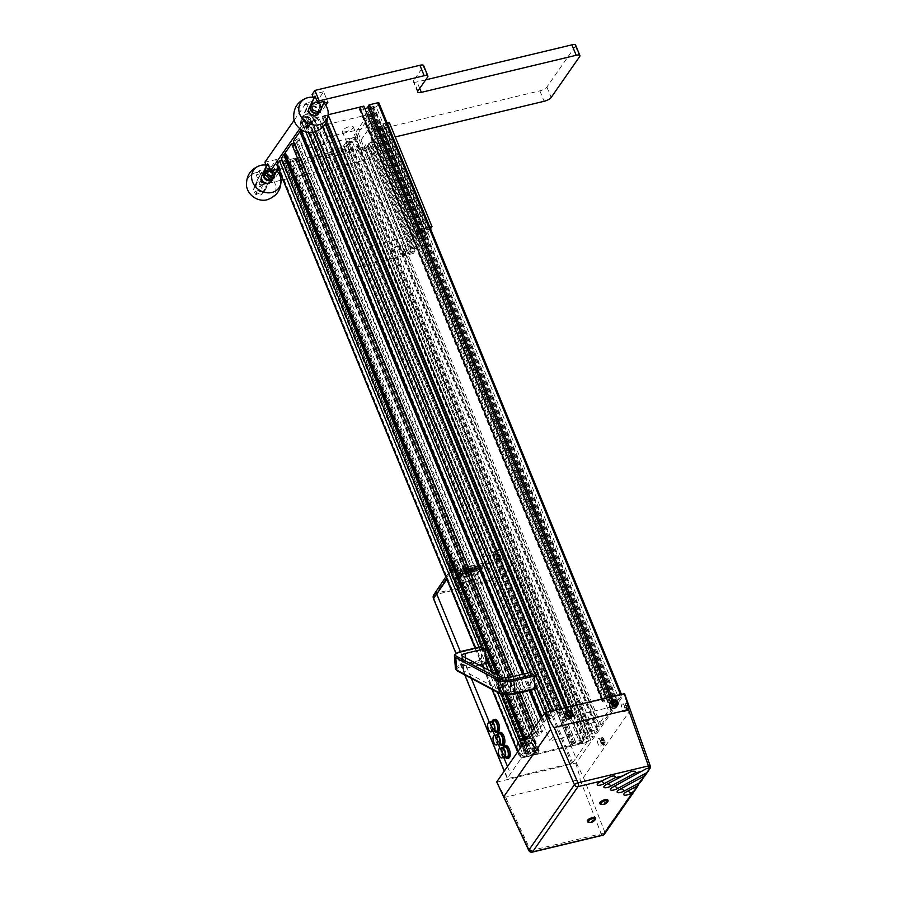 <?xml version="1.0" encoding="UTF-8"?>
<svg xmlns="http://www.w3.org/2000/svg" width="897" height="897" viewBox="0 0 897 897"><rect width="100%" height="100%" fill="white"/><g stroke="black" fill="none" stroke-linecap="round" stroke-linejoin="round"><path stroke-width="0.67" stroke-dasharray="4.49 3.36" d="M528.737 756.081A8.869 7.568 35.6 0 0 533.513 746.674A8.869 7.568 35.6 0 0 522.402 740.451A8.869 7.568 35.6 0 0 517.861 750.43A8.869 7.568 35.6 0 0 528.658 756.093A8.869 7.568 35.6 0 0 528.737 756.081M524.992 737.603A8.32 7.109 35.6 0 0 522.469 738.78A8.32 7.109 35.6 0 0 521.303 748.053A8.32 7.109 35.6 0 0 530.934 752.269A8.32 7.109 35.6 0 0 535.543 748.165A8.32 7.109 35.6 0 0 533.3 740.182A8.32 7.109 35.6 0 0 524.992 737.603M525.306 738.388A7.423 6.346 35.6 0 0 521.919 740.608A7.423 6.346 35.6 0 0 522.559 748.479A7.423 6.346 35.6 0 0 530.609 751.484A7.423 6.346 35.6 0 0 533.995 749.264A7.423 6.346 35.6 0 0 533.356 741.393A7.423 6.346 35.6 0 0 525.306 738.388M522.839 744.499L532.056 749.466L535.431 747.257L535.957 741.359L534.836 739.453C532.571 736.863 529.869 735.843 526.73 736.403L523.343 738.623L522.559 743.826M535.688 740.698L535.957 741.359M434.036 598.848L507.758 778.607L571.546 763.325L497.824 583.577A4.048 3.442 -145.1 0 0 492.789 580.875L436.155 594.442A4.048 3.442 -145.1 0 0 434.036 598.848L433.498 598.658M571.546 763.325L572.611 762.753L498.889 582.994A4.956 4.216 34.9 0 0 492.733 579.697L436.088 593.265A4.956 4.216 34.9 0 0 433.778 594.823M572.611 762.753L575.997 758.01L502.275 578.251L513.409 562.587A5.371 4.575 34.9 0 0 506.738 559.022L450.103 572.578A5.371 4.575 34.9 0 0 447.592 574.271A5.371 4.575 34.9 0 0 447.289 578.43L446.773 579.182M463.962 572.858L456.629 583.678L479.447 578.576L487.06 567.33L463.962 572.858L462.336 568.171L484.391 562.901L476.912 573.632L454.857 578.901L462.336 568.171M476.912 573.632L477.473 574.282L485.299 563.036L487.06 567.33M484.391 562.901L462.202 568.563L454.364 579.81L477.473 574.282L479.301 578.767L456.203 584.295L454.364 579.81L454.857 578.901M459.533 575.179L459.017 573.945L459.32 574.652L459.017 573.945L461.787 569.976L459.533 575.179L476.599 571.097L476.61 569.741L477.439 570.01L476.385 570.582L470.241 572.051L470.207 571.266L476.61 569.741L479.368 565.772L473.044 567.252L473.459 567.835L471.497 569.83A2.231 0.706 157.7 0 0 470.129 569.763L468.649 570.313L469.097 571.411L470.577 570.851A2.231 0.706 -22.3 0 1 471.945 570.929L471.508 571.557L471.06 570.458L471.508 571.557M461.596 571.277L479.716 566.624L476.599 571.097M468.649 570.313A2.231 0.706 157.7 0 0 468.088 570.649L468.312 572.062L467.629 572.23L467.18 571.131L468.683 568.978L468.256 568.395L465.431 572.409L458.804 574.461L461.383 570.75L462.65 570.705M468.189 568.451L461.787 569.976L461.383 570.75L461.787 569.976L468.582 568.72M465.835 570.593L466.059 570.268A2.231 0.706 157.7 0 0 465.543 570.088L463.671 570.537A2.231 0.706 157.7 0 0 462.056 571.636A2.231 0.706 157.7 0 0 461.966 572.006A2.231 0.706 157.7 0 0 463.289 572.129A2.231 0.706 157.7 0 0 465.397 571.232L466.518 570.436L465.835 570.593L467.079 572.622L462.729 573.878L465.364 571.692L466.249 571.479L465.823 572.084L466.608 572.477M465.397 571.232L466.171 573.105M465.621 570.907L466.395 572.779M466.518 570.436L467.292 572.308M466.305 570.739L467.079 572.622M464.444 572.421L463.671 570.537M464.164 570.425L464.938 572.297M465.364 571.692L464.59 569.808M466.249 571.479L465.487 569.595M465.061 570.212L465.823 572.084M466.317 571.972L465.543 570.088M466.832 572.151L466.059 570.268M467.629 572.23L466.967 571.445L465.565 573.452L470.241 572.051M465.431 572.409L465.565 573.452M467.864 570.974L467.18 571.131M467.415 572.533L467.875 572.701A2.231 0.706 157.7 0 0 468.391 572.88L470.263 572.432A2.231 0.706 157.7 0 0 471.284 571.882M468.312 572.062L468.537 571.748A2.231 0.706 -22.3 0 1 469.097 571.411M468.537 571.748L468.088 570.649M469.613 570.671L469.165 569.573M470.51 570.458L470.062 569.36M469.714 569.864L470.163 570.952M471.945 570.929L471.497 569.83M471.273 570.156L471.721 571.254M471.957 569.999L472.405 571.086M470.342 572.308L471.744 570.301L472.192 571.4M471.744 570.301L471.06 570.458M470.835 570.784A2.231 0.706 -22.3 0 1 469.815 571.333L470.263 572.432M469.815 571.333L468.963 571.961L469.411 573.06M469.77 572.544L469.322 571.456M468.963 571.961L468.077 572.174L468.526 573.273M468.077 572.174L468.391 572.88M468.873 572.768L468.425 571.669M467.942 571.781A2.231 0.706 -22.3 0 1 467.427 571.602L467.875 572.701M468.099 572.376L467.651 571.277M468.683 568.978L473.459 567.835M472.966 567.308L470.207 571.266M472.45 569.27L472.988 571.479L472.45 569.27L471.766 569.438L472.887 568.642A2.231 0.706 -22.3 0 1 473.908 568.093L474.681 569.965A2.231 0.706 -22.3 0 0 473.661 570.514L472.887 568.642M472.226 569.595A2.231 0.706 157.7 0 0 473.594 569.673A2.231 0.706 157.7 0 0 476.318 567.868A2.231 0.706 157.7 0 0 475.78 567.644L473.908 568.093M472.988 571.479A2.231 0.706 157.7 0 0 474.367 571.546A2.231 0.706 157.7 0 0 477.092 569.741A2.231 0.706 157.7 0 0 476.554 569.517L474.681 569.965M473.212 571.154L473.661 570.514M472.528 571.311L471.766 569.438M472.753 571.008L471.979 569.124M472.663 568.967L473.425 570.84M475.175 569.853L474.401 567.98M474.827 567.364L475.601 569.236M475.724 567.151L476.486 569.023M476.06 569.64L475.298 567.756M475.78 567.644L476.554 569.517M473.044 567.252L479.66 565.828L473.358 567.577M479.66 565.828L479.716 566.624M456.203 584.295L456.629 583.678M447.289 578.43L446.863 579.372M513.409 562.587L497.824 583.577M447.569 578.363L521.292 758.111L507.22 778.417L504.237 771.151M464.758 674.892L455.99 653.498M505.673 745.373A6.537 2.736 -103.5 0 0 505.235 754.534A6.537 2.736 -103.5 0 0 508.711 758.077M494.976 719.304A6.537 2.736 -103.5 0 0 494.539 728.465A6.537 2.736 -103.5 0 0 498.026 732.008M500.324 732.333A6.537 2.736 -103.5 0 0 499.887 741.505A6.537 2.736 -103.5 0 0 503.363 745.048M505.527 757.617A6.537 2.736 76.5 0 1 503.856 754.87A6.537 2.736 76.5 0 1 503.038 747.223M494.852 731.548A6.537 2.736 76.5 0 1 493.171 728.79A6.537 2.736 76.5 0 1 492.352 721.154M500.19 744.588A6.537 2.736 76.5 0 1 498.508 741.83A6.537 2.736 76.5 0 1 497.7 734.183M499.225 733.824A5.348 2.231 -103.5 0 0 498.867 741.314A5.348 2.231 -103.5 0 0 501.715 744.218M497.958 744.51A5.348 2.231 76.5 0 1 496.243 741.954A5.348 2.231 76.5 0 1 495.749 735.26M496.736 735.024A4.754 1.985 -103.5 0 0 496.422 741.696A4.754 1.985 -103.5 0 0 498.956 744.275M493.888 720.784A5.348 2.231 -103.5 0 0 493.529 728.286A5.348 2.231 -103.5 0 0 496.377 731.178M492.621 731.47A5.348 2.231 76.5 0 1 490.906 728.913A5.348 2.231 76.5 0 1 490.401 722.231M491.399 721.984A4.754 1.985 -103.5 0 0 491.085 728.656A4.754 1.985 -103.5 0 0 493.608 731.234M504.563 746.853A5.348 2.231 -103.5 0 0 504.215 754.355A5.348 2.231 -103.5 0 0 507.063 757.259M503.295 757.539A5.348 2.231 76.5 0 1 501.58 754.982A5.348 2.231 76.5 0 1 501.087 748.3M502.085 748.064A4.754 1.985 -103.5 0 0 501.759 754.725A4.754 1.985 -103.5 0 0 504.293 757.303M575.997 758.01L586.862 742.413L513.129 562.654M586.862 742.413L521.292 758.111M599.656 726.054L597.29 726.615L608.514 710.514L611.619 710.009L601.068 725.292L599.656 726.054L356.726 133.72L354.36 134.281L365.584 118.18L608.514 710.514M496.714 781.949A2.971 0.942 157.7 0 0 496.848 782.016A2.971 0.942 157.7 0 0 497.016 782.072L576.334 762.887L624.57 693.639M588.925 724.036A5.943 1.884 157.7 0 0 596.202 719.226A5.943 1.884 157.7 0 0 592.491 718.923A5.943 1.884 157.7 0 0 585.214 723.733A5.943 1.884 157.7 0 0 588.925 724.036M572.678 744.959L572.14 745.721L581.592 743.467L582.119 742.694L502.567 548.706L500.403 549.222L579.955 743.209L574.708 744.476L495.144 550.478L493.115 550.971L572.678 744.959L536.832 753.536L457.279 559.549L455.171 560.053L534.735 754.041L529.488 755.296L449.924 561.309L447.289 562.576L456.741 560.322L536.305 754.31L536.832 753.536M447.827 561.814L527.391 755.801L520.933 757.348A1.783 0.561 -22.3 0 1 519.812 757.259A1.783 0.561 -22.3 0 1 519.89 756.956L522.469 753.256L525.62 752.505L524.723 753.794L528.546 752.381L531.304 748.423L528.299 748.659L527.402 749.948L524.252 750.699L526.831 746.988A1.783 0.561 -22.3 0 1 528.938 745.844A1.783 0.561 -22.3 0 1 527.828 745.755A1.783 0.561 -22.3 0 1 527.907 745.463L534.489 736L536.855 735.439L535.957 736.729L539.781 735.327L542.539 731.358L539.534 731.593L538.637 732.883L536.271 733.443L542.864 723.991A1.783 0.561 -22.3 0 1 544.972 722.847A1.783 0.561 -22.3 0 1 543.851 722.758A1.783 0.561 -22.3 0 1 543.93 722.455L546.508 718.755L549.659 717.992L548.762 719.282L552.586 717.88L555.344 713.922L552.339 714.147L551.442 715.436L548.291 716.198L550.87 712.487A1.783 0.561 -22.3 0 1 552.978 711.343L561.533 709.292L560.468 710.828L557.822 711.467L557.071 712.532L557.867 712.835L566.007 710.884L568.328 708.989L565.715 709.572L566.792 708.036L606.764 698.46L605.699 699.996L603.042 700.635L602.291 701.712L603.098 702.003L611.227 700.052L613.593 698.113L610.947 698.741L612.012 697.204L620.702 695.13A1.783 0.561 -22.3 0 1 621.812 695.22A1.783 0.561 -22.3 0 1 621.733 695.523L619.154 699.223L616.004 699.974L616.901 698.685L613.088 700.097L610.319 704.055L613.324 703.82L614.221 702.53L617.371 701.779L614.793 705.491A1.783 0.561 -22.3 0 1 612.685 706.634L565.962 717.813L549.939 740.821L596.662 729.631A1.783 0.561 -22.3 0 1 597.772 729.721A1.783 0.561 -22.3 0 1 597.694 730.023L595.115 733.724L591.964 734.486L592.872 733.197L589.049 734.598L586.29 738.556L589.284 738.332L590.192 737.042L593.332 736.28L590.753 739.991A1.783 0.561 -22.3 0 1 588.645 741.135L582.119 742.694M527.391 755.801L526.853 756.575L536.305 754.31M398.526 245.98A5.943 1.884 157.7 0 0 391.249 250.79A5.943 1.884 157.7 0 0 394.96 251.093A5.943 1.884 157.7 0 0 402.237 246.283A5.943 1.884 157.7 0 0 398.526 245.98M372.188 245.498L357.241 266.936L312.761 158.489L358.643 147.5L359.888 145.718L356.535 146.525L368.981 128.652L372.333 127.845L373.578 126.062L327.708 137.05L372.188 245.498L418.058 234.509L416.813 236.303L413.461 237.1L401.004 254.972L404.368 254.165L403.123 255.959L357.241 266.936M418.058 234.509L417.206 232.424L420.671 231.594L377.906 127.318L374.441 128.148L373.578 126.062M420.671 231.594L422.554 228.892L379.79 124.605L377.906 127.318M422.554 228.892L429.842 227.143M387.067 122.867L379.79 124.605M430.504 228.769L387.448 124.918L389.242 122.34M430.212 229.195L427.118 229.935L384.353 125.658L387.448 124.918M427.118 229.935L428.015 228.645L385.25 124.369L384.353 125.658M428.015 228.645L425.817 229.172L383.041 124.896L385.25 124.369M383.041 124.896L381.427 125.771L424.203 230.047L425.817 229.172M424.203 230.047L421.433 234.005L378.669 129.729L381.427 125.771M378.669 129.729L379.465 130.031L422.24 234.308L421.433 234.005M422.24 234.308L424.438 233.781L381.673 129.504L379.465 130.031M424.438 233.781L425.335 232.491L382.571 128.215L381.673 129.504M425.335 232.491L428.441 231.751L385.665 127.475L382.571 128.215M428.441 231.751L426.647 234.319L383.882 130.043L385.665 127.475M426.647 234.319L417.195 236.584L374.43 132.296L383.882 130.043M417.206 232.424L415.961 234.218L416.813 236.303M417.195 236.584L419.426 233.388L415.961 234.218M419.426 233.388L376.662 129.101L374.43 132.296M372.333 127.845L373.197 129.93L374.441 128.148M373.197 129.93L376.662 129.101M413.461 237.1L368.981 128.652M401.004 254.972L356.535 146.525M404.368 254.165L403.515 252.079L406.98 251.25L364.204 146.973L360.74 147.803L359.888 145.718M406.98 251.25L409.2 248.054L366.436 143.778L364.204 146.973M409.2 248.054L418.652 245.789L375.888 141.513L366.436 143.778M418.652 245.789L416.858 248.357L374.094 144.081L375.888 141.513M416.858 248.357L413.764 249.108L370.999 144.821L374.094 144.081M413.764 249.108L414.661 247.807L371.896 143.531L370.999 144.821M414.661 247.807L412.463 248.346L369.699 144.058L371.896 143.531M369.699 144.058L368.073 144.944L410.837 249.22L412.463 248.346M410.837 249.22L408.079 253.178L365.314 148.902L368.073 144.944M365.314 148.902L366.111 149.205L408.875 253.481L408.079 253.178M408.875 253.481L411.084 252.954L411.981 251.665L369.216 147.377L368.319 148.667L366.111 149.205M368.319 148.667L411.084 252.954M411.981 251.665L415.087 250.913L372.311 146.637L369.216 147.377M415.087 250.913L413.293 253.481L370.528 149.205L372.311 146.637M413.293 253.481L403.841 255.746L361.076 151.47L370.528 149.205M403.515 252.079L402.271 253.873L403.123 255.959M403.841 255.746L405.736 253.044L402.271 253.873M405.736 253.044L362.96 148.756L361.076 151.47M358.643 147.5L359.495 149.586L360.74 147.803M359.495 149.586L362.96 148.756M312.761 158.489L327.708 137.05M350.48 142.645A5.943 1.884 -22.3 0 1 346.769 142.343A5.943 1.884 -22.3 0 1 354.046 137.533A5.943 1.884 -22.3 0 1 357.757 137.835A5.943 1.884 -22.3 0 1 350.48 142.645M345.995 131.691A5.943 1.884 -22.3 0 1 342.273 131.388A5.943 1.884 -22.3 0 1 349.55 126.578A5.943 1.884 -22.3 0 1 353.272 126.881A5.943 1.884 -22.3 0 1 345.995 131.691M572.14 745.721L492.576 551.733L502.028 549.469L581.592 743.467M498.979 552.328A3.857 3.285 34.9 0 0 496.276 553.606A3.857 3.285 34.9 0 0 496.355 557.272A3.857 3.285 34.9 0 0 499.898 559.302A3.857 3.285 34.9 0 0 502.612 558.024A3.857 3.285 34.9 0 0 502.522 554.368A3.857 3.285 34.9 0 0 498.979 552.328M496.063 557.811L497.252 559.448L499.203 559.504L499.977 557.912L498.777 556.275L496.826 556.23L496.063 557.811L497.543 555.198L499.494 555.254L500.683 556.891L499.921 558.483L497.97 558.427L496.77 556.79M496.826 556.23L497.543 555.198M499.494 555.254L498.777 556.275M499.977 557.912L500.683 556.891M499.203 559.504L499.921 558.483M497.97 558.427L497.252 559.448M492.576 551.733L493.115 550.971M495.144 550.478L500.403 549.222L337.025 150.875L338.091 149.351L340.748 148.711L341.488 147.635L332.563 149.283L330.197 151.234L332.843 150.606L331.778 152.131L495.144 550.478M502.567 548.706L502.028 549.469M579.955 743.209L581.032 741.684L583.678 741.045L584.429 739.969L583.633 739.677L575.493 741.617L573.127 743.568L575.784 742.94L574.708 744.476M332.843 150.606L575.784 742.94M330.197 151.234L573.127 743.568M330.937 150.158L573.878 742.503M332.563 149.283L575.493 741.617M340.692 147.343L583.633 739.677M341.488 147.635L584.429 739.969M340.748 148.711L583.678 741.045M338.091 149.351L581.032 741.684M331.778 152.131L327.54 153.152L570.47 745.485M327.54 153.152L570.526 745.407M327.584 153.073L296.1 160.619L539.03 752.953M296.1 160.619L538.974 753.032M296.044 160.698L291.805 161.707L455.171 560.053L449.924 561.309L286.547 162.962L277.992 165.014A1.783 0.561 -22.3 0 1 276.881 164.925M457.279 559.549L456.741 560.322M534.735 754.041L535.801 752.516L538.514 751.798L539.198 750.8L538.402 750.509L530.273 752.448L527.907 754.399L530.553 753.772L529.488 755.296M291.805 161.707L292.87 160.171L295.573 159.464L296.268 158.466L295.472 158.164L287.332 160.115L284.966 162.065L287.623 161.426L286.547 162.962M287.623 161.426L530.553 753.772M284.966 162.065L527.907 754.399M285.717 160.989L528.647 753.334M287.332 160.115L530.273 752.448M295.472 158.164L538.402 750.509M296.268 158.466L539.198 750.8M292.87 160.171L535.801 752.516M526.853 756.575L447.289 562.576M453.691 563.181A3.857 3.285 34.9 0 0 450.989 564.46A3.857 3.285 34.9 0 0 451.068 568.115A3.857 3.285 34.9 0 0 454.611 570.144A3.857 3.285 34.9 0 0 457.324 568.866A3.857 3.285 34.9 0 0 457.235 565.211A3.857 3.285 34.9 0 0 453.691 563.181M450.776 568.664L451.965 570.301L453.916 570.346L454.689 568.754L453.49 567.117L451.539 567.072L450.776 568.664L452.256 566.052L454.207 566.097L455.396 567.734L454.633 569.326L452.682 569.27L451.483 567.633M451.539 567.072L452.256 566.052M454.207 566.097L453.49 567.117M454.689 568.754L455.396 567.734M453.916 570.346L454.633 569.326M452.682 569.27L451.965 570.301M282.118 160.305L281.793 161.46L283.99 160.922L526.931 753.267M281.793 161.46L524.723 753.794M283.99 160.922L285.605 160.047L528.546 752.381M285.605 160.047L288.374 156.089L531.304 748.423M288.374 156.089L287.567 155.786L530.508 748.12M287.567 155.786L285.369 156.313L528.299 748.659M285.067 153.835A1.783 0.561 -22.3 0 1 286.008 153.51A1.783 0.561 -22.3 0 1 284.898 153.421M286.008 153.51L528.938 745.844M510.371 677.19L517.064 693.516M532.358 730.797L534.489 736M512.736 676.618L519.43 692.955M533.984 728.454L536.855 735.439M293.913 143.105L293.016 144.395L535.957 736.729M294.53 144.025L295.225 143.868L538.155 736.202M293.016 144.395L294.317 144.081M295.225 143.868L296.84 142.982L539.781 735.327M296.84 142.982L299.598 139.024L542.539 731.358M299.598 139.024L298.802 138.721L541.743 731.066M298.802 138.721L296.593 139.259L539.534 731.593M296.593 139.259L295.696 140.549L538.637 732.883M512.949 676.573L519.643 692.899M534.141 728.241L536.271 733.443M295.696 140.549L293.341 141.109M301.089 130.839A1.783 0.561 -22.3 0 1 302.031 130.514L544.972 722.847M302.031 130.514A1.783 0.561 -22.3 0 1 300.921 130.424M301.291 129.684L303.578 126.41L306.729 125.658L305.821 126.948L548.762 719.282M306.729 125.658L549.659 717.992M305.821 126.948L308.03 126.421L550.971 718.755M308.03 126.421L309.644 125.546L552.586 717.88M309.644 125.546L312.403 121.588L555.344 713.922M312.403 121.588L311.607 121.286L554.548 713.62M311.607 121.286L309.409 121.813L552.339 714.147M309.409 121.813L308.501 123.102L305.361 123.853L307.94 120.153A1.783 0.561 -22.3 0 1 310.048 119.009L318.603 116.958L322.797 127.183M561.264 708.619L561.533 709.292M318.603 116.958L317.538 118.494L560.468 710.828M317.538 118.494L314.881 119.133L557.822 711.467M314.881 119.133L314.141 120.198L557.071 712.532M314.141 120.198L314.937 120.501L557.867 712.835M314.937 120.501L323.066 118.55L325.319 124.044M564.729 707.789L566.007 710.884M323.066 118.55L324.692 117.675L567.622 710.009M324.692 117.675L325.387 116.644L322.785 117.238L325.476 123.797M564.964 707.733L565.715 709.572M322.785 117.238L323.851 115.702L326.452 122.037M566.512 707.363L566.792 708.036M323.851 115.702L328.268 115.119M570.75 706.343L571.03 707.027M328.089 114.681L570.974 707.105M602.167 698.819L602.47 699.559M602.246 698.808L602.526 699.481M606.484 697.788L606.764 698.46M363.823 106.126L362.758 107.662L605.699 699.996M362.758 107.662L360.112 108.302L603.042 700.635M360.112 108.302L359.361 109.367L602.291 701.712M359.361 109.367L360.157 109.669L603.098 702.003M609.96 696.958L611.227 700.052M360.157 109.669L364.821 108.548M368.499 107.606L369.912 106.844L612.842 699.178M369.912 106.844L370.663 105.768L613.593 698.113M610.184 696.902L610.947 698.741M370.663 105.768L368.005 106.407M611.732 696.532L612.012 697.204M378.882 102.886A1.783 0.561 -22.3 0 1 378.803 103.177L376.224 106.889L619.154 699.223M376.224 106.889L373.074 107.64L616.004 699.974M373.074 107.64L373.971 106.351L616.901 698.685M373.971 106.351L371.762 106.878L614.703 699.212M371.762 106.878L370.147 107.752L613.088 700.097M370.147 107.752L367.389 111.721L610.319 704.055M367.389 111.721L368.185 112.013L611.126 704.358M368.185 112.013L370.394 111.486L613.324 703.82M370.394 111.486L371.291 110.196L614.221 702.53M371.291 110.196L374.441 109.445L617.371 701.779M374.441 109.445L371.863 113.145A1.783 0.561 -22.3 0 1 369.755 114.289L323.032 125.479L565.962 717.813M323.032 125.479L307.009 148.487L549.939 740.821M307.009 148.487L353.721 137.297A1.783 0.561 -22.3 0 1 354.842 137.387A1.783 0.561 -22.3 0 1 354.764 137.69L352.185 141.39L595.115 733.724M352.185 141.39L349.034 142.152L591.964 734.486M349.034 142.152L349.931 140.851L592.872 733.197M349.931 140.851L347.722 141.39L590.663 733.724M347.722 141.39L346.107 142.264L589.049 734.598M346.107 142.264L343.349 146.222L586.29 738.556M343.349 146.222L344.145 146.525L587.087 738.859M344.145 146.525L346.354 145.998L589.284 738.332M346.354 145.998L347.251 144.697L590.192 737.042M347.251 144.697L350.402 143.946L593.332 736.28M350.402 143.946L347.823 147.657A1.783 0.561 -22.3 0 1 345.715 148.801L337.025 150.875M497.016 782.072C502.062 792.118 504.921 797.164 505.594 797.198L579.967 779.381L601.181 833.739A2.971 1.076 158.7 0 0 604.701 831.833A2.971 2.534 -145.1 0 1 604.477 834.075M595.294 817.75A4.306 1.368 -22.3 0 1 591.549 820.755A4.306 1.368 -22.3 0 1 587.322 821.024M607.751 799.855A4.306 1.368 -22.3 0 1 606.181 801.783A4.306 1.368 -22.3 0 1 602.167 803.42A4.306 1.368 -22.3 0 1 599.79 803.129M589.475 822.235A4.306 1.368 157.7 0 0 591.885 821.596A4.306 1.368 157.7 0 0 594.61 820.127M601.932 804.351A4.306 1.368 157.7 0 0 602.504 804.25A4.306 1.368 157.7 0 0 607.078 802.232M607.561 801.268A3.745 1.189 -22.3 0 1 602.986 803.936A3.745 1.189 -22.3 0 1 602.717 804.004A3.745 1.189 -22.3 0 1 600.912 803.992M595.103 819.163A3.745 1.189 -22.3 0 1 590.529 821.831A3.745 1.189 -22.3 0 1 588.443 821.887M601.057 781.321A10.697 3.274 61.5 0 0 600.441 781.455A10.697 3.274 61.5 0 0 600.003 781.892M607.684 783.799A10.697 3.274 61.5 0 0 607.067 783.933A10.697 3.274 61.5 0 0 606.63 784.37M620.926 788.766A10.697 3.274 61.5 0 0 620.309 788.889A10.697 3.274 61.5 0 0 619.872 789.338M627.552 791.244A10.697 3.274 61.5 0 0 626.936 791.367A10.697 3.274 61.5 0 0 626.487 791.816M624.29 793.397A10.697 10.697 0 0 1 626.936 791.367L638.238 785.368M645.044 775.613L620.309 788.889A10.697 10.697 0 0 0 617.674 790.907M614.299 786.277A10.697 3.274 61.5 0 0 613.694 786.411A10.697 3.274 61.5 0 0 613.245 786.86M576.334 762.887L583.487 777.475L630.255 710.334L650.168 766.576A2.971 0.897 160.5 0 0 650.303 766.116M575.706 763.224C579.081 773.674 580.505 779.067 579.967 779.381M627.799 702.542L630.255 710.334M600.956 742.638A3.857 1.615 -103.5 0 0 598.355 738.601A3.857 1.615 -103.5 0 0 597.559 742.077A3.857 1.615 -103.5 0 0 600.16 746.113A3.857 1.615 -103.5 0 0 600.956 742.638M624.144 711.613A3.857 1.615 -103.5 0 0 624.2 711.613A3.857 1.615 -103.5 0 0 624.884 707.542A3.857 1.615 -103.5 0 0 622.451 704.089A3.857 1.615 -103.5 0 0 622.395 704.1A3.857 1.615 -103.5 0 0 621.711 708.159A3.857 1.615 -103.5 0 0 624.144 711.613M626.644 706.982L627.463 708.652L628.315 708.529L627.53 705.031L626.678 705.165L626.644 706.982L624.547 707.486L624.581 705.67L625.433 705.535L626.218 709.022L625.366 709.157L624.547 707.486M626.678 705.165L624.581 705.67M627.53 705.031L625.433 705.535M628.349 706.713L626.252 707.217M628.315 708.529L626.218 709.022M627.463 708.652L625.366 709.157M603.782 743.366L604.085 740.474L603.132 739.341L602.504 740.216L603.782 743.366L601.685 743.871L600.407 740.72L601.035 739.846L601.977 740.978L601.685 743.871M602.829 742.223L600.732 742.727M602.504 740.216L600.407 740.72M603.132 739.341L601.035 739.846M604.085 740.474L601.977 740.978M604.41 742.492L602.313 742.985M564.807 713.35A3.857 3.285 -145.1 0 1 569.247 712.498A3.857 3.285 -145.1 0 1 571.613 716.647A3.857 3.285 -145.1 0 1 571.154 717.768M610.038 702.519A3.857 3.285 -145.1 0 1 614.647 701.768A3.857 3.285 -145.1 0 1 616.755 706.152A3.857 3.285 -145.1 0 1 616.374 706.937M612.943 702.16L612.012 703.898L613.391 705.412L615.297 705.221L615.6 704.235M613.245 701.174L612.539 702.194M612.718 702.878L612.012 703.898M614.097 704.392L613.391 705.412M616.015 704.201L615.297 705.221M567.723 713.037L567.891 712.128M567.173 713.149L566.848 714.92L568.373 716.311L570.212 715.929L570.38 715.021M567.566 713.9L566.848 714.92M568.373 716.311L569.079 715.29M570.212 715.929L570.929 714.909M354.36 134.281L597.29 726.615M365.584 118.18L368.633 117.877L358.127 132.958L356.726 133.72M308.501 123.102L551.442 715.436M282.69 160.159L525.62 752.505M478.964 647.163L485.434 662.928L482.384 661.313L481.745 659.9L480.859 646.782M486.23 663.365L485.434 662.928L485.658 663.5M488.293 669.924L497.465 692.282M520.338 748.042L522.469 753.256M285.369 156.313L284.472 157.603L527.402 749.948M482.384 661.313L462.437 666.09A10.697 3.364 175.3 0 0 457.93 670.978L500.47 693.605A10.697 3.364 175.3 0 0 514.856 693.975L534.803 689.199L530.957 687.158L530.318 679.253L534.455 689.356M303.578 126.41L305.787 131.792M527.761 673.019L530.318 679.253L529.757 672.537M544.378 713.541L546.508 718.755M284.472 157.603L281.322 158.365M325.768 105.241L322.023 110.6L317.37 111.721L315.946 113.762L309.05 115.41L299.845 128.63M271.724 170.352L270.591 170.621L271.141 169.836M276.612 170.879L277.487 168.972M279.584 171.518L280.716 169.903L279.079 170.295M278.575 172.975L274.841 178.335L270.188 179.445L268.752 181.497L261.868 183.145L260.444 185.186L281.053 180.252M282.981 179.792L365.427 160.047A5.943 1.884 -22.3 0 0 372.457 156.235L382.245 142.174A5.943 1.884 -22.3 0 1 389.276 138.362L395.229 136.938M323.795 103.155L324.669 101.238M322.023 110.6L317.751 100.172L323.626 91.741L327.898 102.168M323.626 91.741L312.078 94.51M423.631 65.582A5.943 1.884 -22.3 0 1 423.384 66.58L427.656 77.007M425.66 79.867L417.049 81.93A5.943 1.884 -22.3 0 1 413.338 81.627A5.943 1.884 -22.3 0 1 413.584 80.629L423.384 66.58M575.627 45.153A5.943 1.884 -22.3 0 1 575.381 46.151L579.653 56.578M280.716 169.903L276.433 159.475L270.558 167.907L259.009 170.677L256.161 174.758L361.143 149.62A5.943 1.884 -22.3 0 0 368.174 145.807L377.973 131.747A5.943 1.884 -22.3 0 1 385.004 127.935L539.859 90.855A5.943 1.884 -22.3 0 0 546.89 87.043L575.381 46.151M276.433 159.475L264.895 162.234M294.149 120.243L306.202 102.942L317.751 100.172M320.162 111.127L318.738 113.179L323.245 103.278M318.738 113.179A5.494 4.676 -145.1 0 1 318.379 113.796M316.574 107.001A5.348 4.552 34.9 0 0 309.487 107.606A5.348 4.552 34.9 0 0 311.158 114.323A5.348 4.552 34.9 0 0 318.256 113.717A5.348 4.552 34.9 0 0 316.574 107.001M317.504 114.715A5.348 4.552 34.9 0 0 317.897 114.233A5.348 4.552 34.9 0 0 316.226 107.505A5.348 4.552 34.9 0 0 309.129 108.111A5.348 4.552 34.9 0 0 308.815 108.66M324.097 103.077A15.451 13.152 34.9 0 0 313.244 97.347M313.905 132.139A15.451 13.152 34.9 0 0 322.001 115.309A15.451 13.152 34.9 0 0 302.794 105.027A15.451 13.152 34.9 0 0 293.779 118.561M311.057 114.917A5.348 4.552 34.9 0 0 303.96 115.522A5.348 4.552 34.9 0 0 305.642 122.239A5.348 4.552 34.9 0 0 312.739 121.644A5.348 4.552 34.9 0 0 311.057 114.917M305.283 122.754A5.348 4.552 -145.1 0 1 303.612 116.038A5.348 4.552 -145.1 0 1 310.698 115.433A5.348 4.552 -145.1 0 1 312.38 122.149A5.348 4.552 -145.1 0 1 305.283 122.754M321.305 108.627L320.364 110.701M320.285 110.802L319.153 105.857L314.163 103.671L310.306 106.429M314.163 103.671L315.307 102.034M319.153 105.857L320.296 104.22M260.444 185.186L256.161 174.758M261.868 183.145L259.076 176.35L254.513 186.352A5.494 4.676 -145.1 0 0 254.524 190.029A5.494 4.676 -145.1 0 0 258.998 193.707A5.494 4.676 -145.1 0 0 263.886 192.014A5.494 4.676 -145.1 0 0 264.245 191.386L268.752 181.497M259.009 170.677L260.5 174.298L259.076 176.35M260.5 174.298L254.513 186.352M270.188 179.445L265.669 189.334A5.494 4.676 -145.1 0 1 265.31 189.962A5.494 4.676 -145.1 0 1 260.422 191.666A5.494 4.676 -145.1 0 1 255.948 187.989A5.494 4.676 -145.1 0 1 255.937 184.311M256.564 184.345L254.154 188.348L256.968 192.877L262.204 193.393L264.615 189.39L261.789 184.86L256.564 184.345L253.01 189.985L255.824 194.514L261.061 195.03L263.471 191.027L260.657 186.498L255.421 185.982M261.789 184.86L260.657 186.498M264.615 189.39L263.471 191.027M262.204 193.393L261.061 195.03M256.968 192.877L255.824 194.514M253.01 189.985L254.154 188.348M270.558 167.907L274.841 178.335M259.85 182.001A5.348 4.552 -145.1 0 1 264.985 184.67A5.348 4.552 -145.1 0 1 265.198 189.884A5.348 4.552 -145.1 0 1 261.767 191.644A5.348 4.552 -145.1 0 1 256.632 188.975A5.348 4.552 -145.1 0 1 256.419 183.773A5.348 4.552 -145.1 0 1 259.85 182.001M262.115 191.139A5.348 4.552 -145.1 0 1 256.99 188.46A5.348 4.552 -145.1 0 1 256.777 183.257A5.348 4.552 -145.1 0 1 260.208 181.486A5.348 4.552 -145.1 0 1 265.333 184.165A5.348 4.552 -145.1 0 1 265.546 189.368A5.348 4.552 -145.1 0 1 262.115 191.139M246.585 186.284A15.451 13.152 -145.1 0 1 255.6 172.762A15.451 13.152 -145.1 0 1 274.807 183.044A15.451 13.152 -145.1 0 1 266.723 199.874M266.05 165.082A15.451 13.152 -145.1 0 1 276.915 170.811M261.621 176.384A5.348 4.552 -145.1 0 1 261.935 175.846A5.348 4.552 -145.1 0 1 265.366 174.074A5.348 4.552 -145.1 0 1 270.502 176.754A5.348 4.552 -145.1 0 1 270.715 181.956A5.348 4.552 -145.1 0 1 270.311 182.439M267.642 183.212A5.348 4.552 -145.1 0 1 262.507 180.544A5.348 4.552 -145.1 0 1 262.294 175.33A5.348 4.552 -145.1 0 1 265.725 173.57A5.348 4.552 -145.1 0 1 270.86 176.238A5.348 4.552 -145.1 0 1 271.073 181.452A5.348 4.552 -145.1 0 1 267.642 183.212M263.774 172.964A5.494 4.676 34.9 0 1 268.663 171.551A5.494 4.676 34.9 0 1 272.957 175.184A5.494 4.676 34.9 0 1 272.968 178.862L271.544 180.902A5.494 4.676 -145.1 0 1 271.197 181.53M271.544 180.902L276.063 171.013M265.254 171.518A5.494 4.676 -145.1 0 1 273.305 174.691A5.494 4.676 -145.1 0 1 273.63 177.359M272.363 179.165L273.036 174.713L269.156 171.349L270.558 169.331M272.34 175.464A2.971 2.534 34.9 0 0 267.463 172.067M274.437 172.706L273.036 174.713M269.156 171.349L264.604 172.437M272.968 178.862L273.607 177.483M270.591 170.621L270.109 169.443M317.37 111.721L312.862 121.611A5.494 4.676 34.9 0 1 312.504 122.239A5.494 4.676 34.9 0 1 307.604 123.932A5.494 4.676 34.9 0 1 303.141 120.254A5.494 4.676 34.9 0 1 303.13 116.576L307.693 106.575L306.269 108.615L309.05 115.41M307.693 106.575L306.202 102.942M306.269 108.615L301.706 118.628A5.494 4.676 34.9 0 1 302.065 118L301.717 118.482A5.494 4.676 -145.1 0 1 306.617 116.789A5.494 4.676 -145.1 0 1 311.08 120.467A5.494 4.676 -145.1 0 1 311.091 124.145A5.494 4.676 -145.1 0 1 310.743 124.773A5.494 4.676 -145.1 0 1 305.843 126.466A5.494 4.676 -145.1 0 1 301.37 122.788A5.494 4.676 -145.1 0 1 301.717 118.482M312.862 121.611L311.438 123.651A5.494 4.676 34.9 0 0 311.427 119.974A5.494 4.676 34.9 0 0 306.953 116.307A5.494 4.676 34.9 0 0 302.065 118M309.33 122.609L310.732 120.59L310.07 125.053L305.518 126.141L301.65 122.766L302.311 118.314L300.91 120.333L305.462 119.245L309.33 122.609L308.669 127.06L304.117 128.148L300.237 124.784L300.91 120.333M310.07 125.053L308.669 127.06M302.02 123.876A2.971 2.534 -145.1 0 1 307.559 123.517A2.971 2.534 -145.1 0 1 302.02 123.876A2.971 2.534 34.9 0 0 307.525 123.562A2.971 2.534 34.9 0 0 301.986 123.921M302.3 124.1A2.478 2.108 -145.1 0 1 306.92 123.797A2.478 2.108 -145.1 0 1 302.3 124.1M304.117 128.148L305.518 126.141M300.237 124.784L301.65 122.766M302.311 118.314L306.864 117.227L305.462 119.245M306.864 117.227L310.732 120.59M311.438 123.651L315.946 113.762M546.621 712.117L548.291 716.198M530.564 672.963L534.859 683.436M305.361 123.853L308.871 132.431M530.957 687.158L511.01 691.935A5.943 1.872 175.3 0 1 503.015 691.733L463.783 670.855A5.943 1.872 175.3 0 1 463.11 670.081A5.943 1.872 175.3 0 1 466.283 668.142L479.155 665.058M491.915 671.842L501.019 694.043M522.121 745.485L524.252 750.699M481.711 646.984L485.681 656.649M522.458 739.633A9.407 8.039 35.6 0 0 519.598 740.967A9.407 8.039 35.6 0 0 518.287 751.451A9.407 8.039 35.6 0 0 529.174 756.216A9.407 8.039 35.6 0 0 534.399 751.574A9.407 8.039 35.6 0 0 531.865 742.548A9.407 8.039 35.6 0 0 522.458 739.633M492.789 580.875L492.733 579.697L506.738 559.022M450.103 572.578L436.088 593.265L436.155 594.442M470.577 570.851L470.129 569.763M477.653 570.526L480.231 566.826M459.32 574.652L465.465 573.183M460.363 651.626L471.34 678.39M489.414 722.466L493.249 731.795M494.763 735.495L498.597 744.835M500.111 748.535L503.935 757.875M507.478 766.498L510.427 773.707M496.77 554.268A3.857 3.285 -145.1 0 1 497.7 554.178A3.857 3.285 -145.1 0 1 501.244 556.207A3.857 3.285 -145.1 0 1 501.333 559.863A3.857 3.285 -145.1 0 1 499.551 561.051A3.857 3.285 -145.1 0 1 498.62 561.141A3.857 3.285 -145.1 0 1 495.077 559.111A3.857 3.285 -145.1 0 1 494.987 555.456A3.857 3.285 -145.1 0 1 496.77 554.268M498.418 560.917A3.386 2.882 -145.1 0 1 496.803 554.895A3.386 2.882 -145.1 0 1 499.237 560.838A3.386 2.882 -145.1 0 1 498.418 560.917M295.573 159.464L538.514 751.798M295.36 159.576L538.301 751.91M451.483 565.11A3.857 3.285 -145.1 0 1 452.413 565.02A3.857 3.285 -145.1 0 1 455.956 567.05A3.857 3.285 -145.1 0 1 456.046 570.705A3.857 3.285 -145.1 0 1 454.263 571.894A3.857 3.285 -145.1 0 1 453.333 571.983A3.857 3.285 -145.1 0 1 449.789 569.954A3.857 3.285 -145.1 0 1 449.7 566.299A3.857 3.285 -145.1 0 1 451.483 565.11M453.131 571.759A3.386 2.882 -145.1 0 1 451.516 565.738A3.386 2.882 -145.1 0 1 453.949 571.681A3.386 2.882 -145.1 0 1 453.131 571.759M277.992 165.014L520.933 757.348M475.219 648.06L481.924 664.385M483.046 667.133L492.218 689.49M517.748 751.753L519.89 756.956M499.326 675.789L507.153 694.872M525.765 740.249L527.907 745.463M522.48 674.286L529.174 690.623M540.723 718.777L542.864 723.991M524.016 673.916L530.721 690.253M541.788 717.252L543.93 722.455M310.048 119.009L315.284 131.769M552.709 710.671L552.978 711.343M568.328 708.989L325.387 116.644L568.317 709.011M325.275 116.644L568.216 708.978M620.421 694.446L620.702 695.13M378.803 103.177L621.733 695.523M371.863 113.145L614.793 705.491M369.755 114.289L612.685 706.634M353.721 137.297L596.662 729.631M354.764 137.69L597.694 730.023M347.823 147.657L590.753 739.991M345.715 148.801L588.645 741.135M528.826 850.524A2.971 0.987 154.9 0 0 530.665 850.625L505.594 797.198M602.728 835.264A2.971 1.245 76.5 0 1 601.181 833.739L530.665 850.625A2.971 1.245 -103.5 0 0 532.213 852.15M583.487 777.475L604.701 831.833L650.168 766.576A2.971 2.534 34.9 0 1 650.28 768.067M604.432 744.835A3.857 1.615 76.5 0 1 603.939 745.205A3.857 1.615 76.5 0 1 601.338 741.169A3.857 1.615 76.5 0 1 601.652 738.063A3.857 1.615 76.5 0 1 602.134 737.693A3.857 1.615 76.5 0 1 604.735 741.729A3.857 1.615 76.5 0 1 604.432 744.835M625.691 703.562A3.857 1.615 76.5 0 1 626.173 703.192A3.857 1.615 76.5 0 1 626.229 703.181A3.857 1.615 76.5 0 1 628.483 705.973A3.857 1.615 76.5 0 1 628.472 710.334A3.857 1.615 76.5 0 1 627.978 710.704A3.857 1.615 76.5 0 1 627.922 710.716A3.857 1.615 76.5 0 1 625.669 707.924A3.857 1.615 76.5 0 1 625.691 703.562M604.948 741.595A3.386 1.413 76.5 0 1 604.679 744.319A3.386 1.413 76.5 0 1 602.448 742.806A3.386 1.413 76.5 0 1 602.235 738.377A3.386 1.413 76.5 0 1 603.737 738.612A3.386 1.413 76.5 0 1 604.948 741.595M626.274 703.876A3.386 1.413 76.5 0 1 628.517 705.39A3.386 1.413 76.5 0 1 628.719 709.819A3.386 1.413 76.5 0 1 628.236 710.144A3.386 1.413 76.5 0 1 626.263 707.699A3.386 1.413 76.5 0 1 626.274 703.876M367.938 117.608L610.879 709.953M368.633 117.877L611.575 710.211M358.127 132.958L601.068 725.292M455.441 668.568A11.885 3.745 175.3 0 1 461.798 664.677L462.437 666.09M480.736 647.533L460.789 652.31L461.798 664.677L481.745 659.9M457.93 670.978A1.189 1.009 -62 0 1 457.279 670.911M499.82 693.538A1.189 1.009 118 0 0 500.47 693.605M497.162 674.634L505.437 694.816M524.7 741.785L526.831 746.988M417.867 91.057L413.584 80.629M419.706 88.411L417.049 81.93M546.89 87.043L551.162 97.47M539.859 90.855L544.131 101.283M389.276 138.362L385.004 127.935M382.245 142.174L377.973 131.747M368.174 145.807L372.457 156.235M361.143 149.62L365.427 160.047M265.669 189.334L264.245 191.386M303.13 116.576L301.706 118.628M307.94 120.153L312.941 132.341M550.354 711.231L550.87 712.487M460.901 651.558L460.789 652.31A11.885 3.745 -4.7 0 0 454.431 656.2M465.431 657.759L466.283 668.142M462.583 656.245L463.783 670.855M501.827 677.112L503.015 691.733M509.81 677.313L511.01 691.935M535.543 748.165L533.435 753.458L529.062 756.328C521.505 758.604 513.342 748.401 518.13 742.481L522.469 738.78M523.343 738.623L521.919 740.608M535.431 747.257L533.995 749.264M458.972 575.134L458.782 574.069L461.473 570.212L468.256 568.395M462.729 573.878L461.966 572.006M477.092 569.741L476.318 567.868M479.402 565.727L480.265 566.669M445.843 576.883L447.592 574.271M391.249 250.79L585.214 723.733M342.273 131.388L346.769 142.343M353.272 126.881L357.757 137.835M502.612 558.024L499.494 561.096C495.48 560.905 493.989 559.022 494.987 555.456L496.276 553.606M457.324 568.866L454.207 571.938C450.193 571.748 448.702 569.864 449.7 566.299L450.989 564.46M475.04 648.094L481.745 664.43M482.799 666.998L491.971 689.356M517.625 751.933L519.812 757.259M499.08 675.654L506.962 694.872M525.642 740.429L527.828 745.755M523.837 673.961L530.542 690.298M541.665 717.421L543.851 722.758M621.397 694.211L621.812 695.22M354.842 137.387L597.772 729.721M402.237 246.283L596.202 719.226M606.17 778.338L600.441 781.455A10.697 10.697 0 0 0 597.806 783.473M626.218 773.539L607.067 783.933A10.697 10.697 0 0 0 604.421 785.951M646.266 768.74L613.694 786.411A10.697 10.697 0 0 0 611.048 788.429M598.355 738.601L602.134 737.693C604.825 738.836 605.654 741.169 604.645 744.689L600.16 746.113M624.2 711.613L628.685 710.189C629.694 706.668 628.864 704.336 626.173 703.192L622.395 704.1M368.678 117.675L611.619 710.009M308.433 97.504L307.806 97.65M417.61 92.055L413.338 81.627M265.31 189.962L263.886 192.014M261.251 165.239L260.623 165.373M312.504 122.239L310.743 124.773M463.11 670.081L461.91 655.472"/><path stroke-width="1.35" d="M446.773 579.182L436.704 593.949L460.363 651.626M445.843 576.883L433.778 594.823A4.956 4.216 34.9 0 0 433.498 598.658L446.863 579.372M504.237 771.151L464.758 674.892M455.99 653.498L433.498 598.658M507.332 758.413L508.711 758.077A6.537 2.736 -103.5 0 0 509.148 748.917A6.537 2.736 -103.5 0 0 505.673 745.373L504.293 745.699A6.537 2.736 76.5 0 1 507.769 749.242A6.537 2.736 76.5 0 1 507.332 758.413A6.537 2.736 76.5 0 1 505.527 757.617M496.646 732.344L498.026 732.008A6.537 2.736 -103.5 0 0 498.463 722.847A6.537 2.736 -103.5 0 0 494.976 719.304L493.608 719.629A6.537 2.736 76.5 0 1 497.084 723.173A6.537 2.736 76.5 0 1 496.646 732.344A6.537 2.736 76.5 0 1 494.852 731.548M501.995 745.373L503.363 745.048A6.537 2.736 -103.5 0 0 503.8 735.876A6.537 2.736 -103.5 0 0 500.324 732.333L498.945 732.658A6.537 2.736 76.5 0 1 502.432 736.213A6.537 2.736 76.5 0 1 501.995 745.373A6.537 2.736 76.5 0 1 500.19 744.588M497.7 734.183A6.537 2.736 76.5 0 1 498.945 732.658M499.091 744.846L501.715 744.218A5.348 2.231 -103.5 0 0 502.073 736.717A5.348 2.231 -103.5 0 0 499.225 733.824L496.602 734.452A5.348 2.231 76.5 0 1 499.45 737.345A5.348 2.231 76.5 0 1 499.091 744.846A5.348 2.231 76.5 0 1 497.958 744.51M495.749 735.26A5.348 2.231 76.5 0 1 496.602 734.452M496.333 744.902L498.956 744.275A4.754 1.985 -103.5 0 0 499.27 737.603A4.754 1.985 -103.5 0 0 496.736 735.024L494.112 735.652A4.754 1.985 76.5 0 1 496.646 738.231A4.754 1.985 76.5 0 1 496.333 744.902A4.754 1.985 76.5 0 1 493.798 742.324A4.754 1.985 76.5 0 1 494.112 735.652M492.352 721.154A6.537 2.736 76.5 0 1 493.608 719.629M493.754 731.817L496.377 731.178A5.348 2.231 -103.5 0 0 496.736 723.688A5.348 2.231 -103.5 0 0 493.888 720.784L491.264 721.412A5.348 2.231 76.5 0 1 494.112 724.316A5.348 2.231 76.5 0 1 493.754 731.817A5.348 2.231 76.5 0 1 492.621 731.47M490.401 722.231A5.348 2.231 76.5 0 1 491.264 721.412M490.984 731.862L493.608 731.234A4.754 1.985 -103.5 0 0 493.933 724.563A4.754 1.985 -103.5 0 0 491.399 721.984L488.775 722.623A4.754 1.985 76.5 0 1 491.309 725.191A4.754 1.985 76.5 0 1 490.984 731.862A4.754 1.985 76.5 0 1 488.45 729.283A4.754 1.985 76.5 0 1 488.775 722.623M503.038 747.223A6.537 2.736 76.5 0 1 504.293 745.699M504.428 757.887L507.063 757.259A5.348 2.231 -103.5 0 0 507.41 749.757A5.348 2.231 -103.5 0 0 504.563 746.853L501.939 747.481A5.348 2.231 76.5 0 1 504.787 750.385A5.348 2.231 76.5 0 1 504.428 757.887A5.348 2.231 76.5 0 1 503.295 757.539M501.087 748.3A5.348 2.231 76.5 0 1 501.939 747.481M501.67 757.931L504.293 757.303A4.754 1.985 -103.5 0 0 504.607 750.643A4.754 1.985 -103.5 0 0 502.085 748.064L499.461 748.692A4.754 1.985 76.5 0 1 501.984 751.271A4.754 1.985 76.5 0 1 501.67 757.931A4.754 1.985 76.5 0 1 499.136 755.352A4.754 1.985 76.5 0 1 499.461 748.692M645.414 775.277L650.392 767.787A2.971 2.971 0 0 0 650.303 766.116L624.57 693.639L545.578 712.375A2.971 0.942 157.7 0 0 545.253 712.543A2.971 0.942 157.7 0 0 544.95 712.711L496.714 781.949L528.927 849.975A2.971 0.987 154.9 0 0 528.826 850.524L500.01 789.113M429.842 227.143L432.006 226.627L389.242 122.34L387.067 122.867M432.006 226.627L430.504 228.769M475.04 648.094L276.881 164.925A1.783 0.561 -22.3 0 1 276.96 164.622L279.539 160.922L478.964 647.163M499.08 675.654L284.898 153.421A1.783 0.561 -22.3 0 1 284.966 153.118L291.559 143.666L510.371 677.19M517.064 693.516L532.358 730.797M291.559 143.666L293.913 143.105L512.736 676.618M519.43 692.955L533.984 728.454M301.089 130.839A1.783 0.561 -22.3 0 0 299.923 131.657L293.341 141.109L512.949 676.573M519.643 692.899L534.141 728.241M523.837 673.961L300.921 130.424A1.783 0.561 -22.3 0 1 301 130.121L301.291 129.684M322.797 127.183L561.264 708.619M325.319 124.044L564.729 707.789M325.476 123.797L564.964 707.733M326.452 122.037L566.512 707.363M328.268 115.119L570.75 706.343M328.291 114.704L359.54 107.225L602.167 698.819M359.54 107.225L602.246 698.808M359.585 107.147L363.823 106.126L606.484 697.788M364.821 108.548L368.297 107.718L609.96 696.958M611.732 696.532L369.082 104.871L368.005 106.407L610.184 696.902M369.082 104.871L377.76 102.796A1.783 0.561 -22.3 0 1 378.882 102.886L621.397 694.211M638.238 785.368L635.132 790.066L630.905 793.464A10.697 3.274 61.5 0 0 627.552 791.244M639.505 782.733L624.29 790.986A5.348 1.693 157.7 0 1 618.504 792.724A5.348 1.693 157.7 0 1 617.674 790.907A5.348 1.693 157.7 0 1 619.872 789.338L644.046 776.219C645.728 774.918 645.806 775.042 644.27 776.589L637.24 785.985L626.487 791.816A5.348 1.693 157.7 0 0 624.29 793.397A5.348 1.693 157.7 0 0 625.119 795.202A5.348 1.693 157.7 0 0 630.905 793.464M648.733 770.545L646.311 772.967L617.663 788.508A10.697 3.274 61.5 0 0 614.299 786.277M650.303 766.116A2.971 0.897 160.5 0 0 648.576 765.903A2.971 1.48 13.5 0 1 650.415 767.563L646.266 768.74L613.245 786.86A5.348 1.693 157.7 0 0 611.048 788.429A5.348 1.693 157.7 0 0 611.877 790.246A5.348 1.693 157.7 0 0 617.663 788.508M611.036 786.03A5.348 1.693 157.7 0 1 605.251 787.768A5.348 1.693 157.7 0 1 604.421 785.951A5.348 1.693 157.7 0 1 606.63 784.37L631.028 771.633C634.358 770.758 635.749 771.185 635.211 772.922L611.036 786.03A10.697 3.274 61.5 0 0 607.684 783.799M604.421 783.552A5.348 1.693 157.7 0 1 598.635 785.29A5.348 1.693 157.7 0 1 597.806 783.473A5.348 1.693 157.7 0 1 600.003 781.892L610.98 776.432C614.31 775.557 615.712 775.983 615.174 777.721L604.421 783.552A10.697 3.274 61.5 0 0 601.057 781.321M587.658 821.854L587.322 821.024A4.306 1.368 -22.3 0 1 591.067 818.008A4.306 1.368 -22.3 0 1 595.294 817.75L595.63 818.58A4.306 1.368 157.7 0 0 591.415 818.849A4.306 1.368 157.7 0 0 587.658 821.854A4.306 1.368 157.7 0 0 589.475 822.235M600.127 803.959L599.79 803.129A4.306 1.368 -22.3 0 1 601.36 801.2A4.306 1.368 -22.3 0 1 605.374 799.575A4.306 1.368 -22.3 0 1 607.751 799.855L608.099 800.696A4.306 1.368 157.7 0 0 605.722 800.404A4.306 1.368 157.7 0 0 601.696 802.03A4.306 1.368 157.7 0 0 600.127 803.959A4.306 1.368 157.7 0 0 601.932 804.351M607.078 802.232A4.306 1.368 157.7 0 0 608.099 800.696M600.912 803.992A3.745 1.189 -22.3 0 1 601.539 802.4A3.745 1.189 -22.3 0 1 605.24 800.718A3.745 1.189 -22.3 0 1 607.561 801.268A4.866 4.866 0 0 1 600.912 803.992M594.61 820.127A4.306 1.368 157.7 0 0 595.63 818.58M591.437 819.028A3.745 1.189 -22.3 0 1 592.771 818.613A3.745 1.189 -22.3 0 1 595.103 819.163A4.866 4.866 0 0 1 588.443 821.887A3.745 1.189 -22.3 0 1 591.437 819.028M624.29 790.986A10.697 3.274 61.5 0 0 620.926 788.766M637.24 785.985L641.927 780.312M644.27 776.589C645.806 775.042 645.728 774.918 644.046 776.219L646.311 772.967M648.576 765.903A2.971 0.897 160.5 0 0 648.43 765.926A2.971 1.245 76.5 0 1 648.845 767.529M624.267 693.527C627.642 703.988 629.055 709.37 628.528 709.684L554.144 727.501L577.915 782.812A2.971 0.807 156.8 0 0 574.405 784.718A2.971 2.534 34.9 0 0 578.06 786.602L601.809 780.917M544.95 712.711L550.635 729.407L503.856 796.547M545.578 712.375C550.623 722.433 553.471 727.467 554.144 727.501M567.868 710.334A3.857 3.285 34.9 0 0 566.097 711.512L567.936 710.289C571.938 710.48 573.441 712.353 572.432 715.929L571.154 717.768A3.857 3.285 -145.1 0 1 566.713 718.62A3.857 3.285 -145.1 0 1 564.348 714.483A3.857 3.285 -145.1 0 1 564.807 713.35L566.097 711.512A3.857 3.285 34.9 0 0 565.626 712.633A3.857 3.285 34.9 0 0 566.96 716.086A3.857 3.285 34.9 0 0 570.649 717.107A3.857 3.285 34.9 0 0 572.432 715.929A3.857 3.285 34.9 0 0 572.891 714.808A3.857 3.285 34.9 0 0 568.014 710.301M613.1 699.503A3.857 3.285 34.9 0 0 611.317 700.68L613.156 699.458C617.158 699.649 618.661 701.521 617.652 705.098L616.374 706.937A3.857 3.285 -145.1 0 1 611.765 707.699A3.857 3.285 -145.1 0 1 609.657 703.304A3.857 3.285 -145.1 0 1 610.038 702.519L611.317 700.68A3.857 3.285 34.9 0 0 610.935 701.465A3.857 3.285 34.9 0 0 612.034 705.12A3.857 3.285 34.9 0 0 615.88 706.275A3.857 3.285 34.9 0 0 617.652 705.098A3.857 3.285 34.9 0 0 618.033 704.313A3.857 3.285 34.9 0 0 616.99 700.714A3.857 3.285 34.9 0 0 613.234 699.469M615.151 700.983L616.542 702.497L616.015 704.201L614.097 704.392L612.718 702.878L613.245 701.174L615.151 700.983L614.445 702.003L612.943 702.16M615.6 704.235L614.445 702.003M616.542 702.497L615.824 703.517M569.73 711.747L571.254 713.137L570.929 714.909L569.079 715.29L567.566 713.9L567.891 712.128L569.73 711.747L567.723 713.037M570.38 715.021L570.537 714.158L569.023 712.767M571.254 713.137L570.537 714.158M485.658 663.5L488.293 669.924M497.465 692.282L520.338 748.042M480.859 646.782L481.711 646.984L281.322 158.365L283.901 154.654A1.783 0.561 -22.3 0 1 285.067 153.835M305.787 131.792L527.761 673.019M534.455 689.356L544.378 713.541M308.871 132.431L530.564 672.963L533.603 674.589L534.242 676.002L534.803 689.199M279.539 160.922L282.118 160.305M271.141 169.836L299.845 128.63M273.776 177.113L277.487 168.972L271.724 170.352M279.079 170.295L276.612 170.879M279.584 171.518L278.575 172.975M281.053 180.252L282.981 179.792M395.229 136.938L544.131 101.283A5.943 1.884 -22.3 0 0 551.162 97.47L579.653 56.578A5.943 1.884 -22.3 0 0 579.899 55.58A5.943 1.884 -22.3 0 0 576.188 55.278L421.332 92.357A5.943 1.884 -22.3 0 1 417.61 92.055A5.943 1.884 -22.3 0 1 417.867 91.057L427.656 77.007A5.943 1.884 -22.3 0 0 427.903 76.01A5.943 1.884 -22.3 0 0 424.191 75.707L319.209 100.845L317.773 102.886L314.993 96.091L309.005 108.145A5.494 4.676 -145.1 0 0 309.017 111.822A5.494 4.676 -145.1 0 0 313.479 115.5A5.494 4.676 -145.1 0 0 318.379 113.796L319.803 111.755A5.494 4.676 34.9 0 0 320.162 111.127L320.364 110.701M321.305 108.627L324.669 101.238L317.773 102.886M325.768 105.241L327.898 102.168L323.795 103.155M427.903 76.01L423.631 65.582A5.943 1.884 -22.3 0 0 419.908 65.279L314.925 90.418L312.078 94.51L313.569 98.132M579.899 55.58L575.627 45.153A5.943 1.884 -22.3 0 0 571.905 44.85L425.66 79.867M263.774 172.964A5.494 4.676 34.9 0 0 263.595 173.199A5.494 4.676 34.9 0 0 263.236 173.827L267.799 163.826L266.375 165.867L264.895 162.234L294.149 120.243M314.993 96.091L310.429 106.104A5.494 4.676 34.9 0 0 310.44 109.782A5.494 4.676 34.9 0 0 314.903 113.448A5.494 4.676 34.9 0 0 319.803 111.755M308.815 108.66A5.348 4.552 34.9 0 0 310.81 114.827A5.348 4.552 34.9 0 0 317.504 114.715M313.244 97.347A15.451 13.152 34.9 0 0 308.433 97.504A15.451 13.152 34.9 0 0 307.951 97.616A15.451 13.152 34.9 0 0 298.836 107.898A15.451 13.152 34.9 0 0 305.686 121.745A15.451 13.152 34.9 0 0 319.074 124.728A15.451 13.152 34.9 0 0 328.089 111.194A15.451 13.152 34.9 0 0 324.097 103.077M308.433 97.504L307.806 97.65C297.77 101.013 293.095 107.988 293.779 118.561A15.451 13.152 34.9 0 0 313.423 132.251A15.451 13.152 34.9 0 0 313.905 132.139M311.438 104.792L310.306 106.429L311.427 111.374L316.428 113.56L321.429 109.165L317.56 111.923L312.571 109.737L311.438 104.792L315.307 102.034L320.296 104.22L321.429 109.165M311.427 111.374L312.571 109.737M316.428 113.56L317.56 111.923M319.209 100.845L314.925 90.418M266.723 199.874A15.451 13.152 -145.1 0 1 266.241 199.975A15.451 13.152 -145.1 0 1 246.585 186.284C245.901 175.722 250.577 168.748 260.623 165.373L261.251 165.239A15.451 13.152 -145.1 0 1 266.05 165.082M276.915 170.811A15.451 13.152 -145.1 0 1 280.907 178.929A15.451 13.152 -145.1 0 1 271.881 192.463A15.451 13.152 -145.1 0 1 252.674 182.169A15.451 13.152 -145.1 0 1 260.769 165.351A15.451 13.152 -145.1 0 1 261.251 165.239M270.311 182.439A5.348 4.552 -145.1 0 1 267.284 183.728A5.348 4.552 -145.1 0 1 262.361 181.351A5.348 4.552 -145.1 0 1 261.621 176.384M273.63 177.359A5.494 4.676 -145.1 0 1 272.957 178.996L271.197 181.53A5.494 4.676 -145.1 0 1 266.297 183.223A5.494 4.676 -145.1 0 1 261.823 179.557A5.494 4.676 -145.1 0 1 261.812 175.879L266.375 165.867M272.957 178.996A5.494 4.676 -145.1 0 1 268.057 180.689A5.494 4.676 -145.1 0 1 263.595 177.023A5.494 4.676 -145.1 0 1 263.583 173.345A5.494 4.676 -145.1 0 1 263.942 172.717A5.494 4.676 -145.1 0 1 265.254 171.518M267.822 180.252L272.363 179.165L273.764 177.157L269.223 178.245L267.822 180.252L263.942 176.888L265.344 174.881L266.005 170.419L270.558 169.331L274.437 172.706L273.764 177.157M269.223 178.245L265.344 174.881M267.452 172.089L267.485 172.045A2.971 2.534 34.9 0 0 272.34 175.464L272.352 175.442A2.971 2.534 -145.1 0 1 267.485 172.045A2.971 2.534 -145.1 0 1 272.352 175.442M272.161 174.848A2.478 2.108 34.9 0 0 267.968 172.213A2.478 2.108 34.9 0 0 272.161 174.848M266.005 170.419L264.604 172.437L263.942 176.888M270.109 169.443L267.799 163.826M534.859 683.436L546.621 712.117M479.155 665.058L486.23 663.365L485.681 656.649L491.915 671.842M501.019 694.043L522.121 745.485M481.711 646.984L485.03 648.744L485.681 656.649M485.03 648.744L465.083 653.521A5.943 1.872 -4.7 0 0 461.91 655.472A5.943 1.872 -4.7 0 0 462.583 656.245L501.827 677.112A5.943 1.872 -4.7 0 0 509.81 677.313L529.757 672.537L530.564 672.963M471.34 678.39L489.414 722.466M493.249 731.795L494.763 735.495M498.597 744.835L500.111 748.535M503.935 757.875L507.478 766.498M276.96 164.622L475.219 648.06M481.924 664.385L483.046 667.133M492.218 689.49L517.748 751.753M284.966 153.118L499.326 675.789M507.153 694.872L525.765 740.249M299.923 131.657L522.48 674.286M529.174 690.623L540.723 718.777M301 130.121L524.016 673.916M530.721 690.253L541.788 717.252M315.284 131.769L552.709 710.671M377.76 102.796L620.421 694.446M528.826 850.524A2.971 2.971 0 0 0 532.213 852.15A2.971 1.245 -103.5 0 0 532.583 851.87A2.971 2.534 -145.1 0 1 528.927 849.975L574.405 784.718L550.635 729.407M632.71 792.488L603.109 834.984L532.583 851.87L578.06 786.602A2.971 1.245 -103.5 0 0 577.915 782.812L648.43 765.926L628.528 709.684M603.109 834.984A2.971 1.245 76.5 0 1 602.728 835.264A2.971 2.971 0 0 0 604.477 834.075A2.971 2.534 -145.1 0 1 603.109 834.984M635.211 772.922L641.893 771.319M615.174 777.721L621.856 776.118M566.22 712.566A3.386 2.882 34.9 0 0 570.627 716.49A3.386 2.882 34.9 0 0 568.182 710.547A3.386 2.882 34.9 0 0 566.22 712.566M613.413 699.716A3.386 2.882 34.9 0 0 615.847 705.659A3.386 2.882 34.9 0 0 613.413 699.716M455.441 668.568L457.279 670.911A1.189 1.009 -62 0 1 456.786 670.115A11.885 3.745 175.3 0 1 455.441 668.568L454.431 656.2A11.885 3.745 -4.7 0 0 455.777 657.748L498.306 680.375A11.885 3.745 -4.7 0 0 514.295 680.778L534.242 676.002M514.856 693.975L515.315 693.146A11.885 3.745 175.3 0 1 499.326 692.742A1.189 1.009 118 0 0 499.82 693.538L457.279 670.911M499.27 678.995A1.189 1.009 118 0 0 498.306 680.375L499.326 692.742L456.786 670.115L455.777 657.748A1.189 1.009 -62 0 1 456.73 656.369L499.27 678.995A10.697 3.364 -4.7 0 0 513.656 679.365L533.603 674.589M283.901 154.654L497.162 674.634M505.437 694.816L524.7 741.785M535.262 688.369L515.315 693.146L513.656 679.365M310.429 106.104L309.005 108.145M419.908 65.279L424.191 75.707M421.332 92.357L419.706 88.411M571.905 44.85L576.188 55.278M263.236 173.827L261.812 175.879M312.941 132.341L550.354 711.231M465.083 653.521L465.431 657.759M460.901 651.558L461.237 651.48A10.697 3.364 -4.7 0 0 456.73 656.369M461.237 651.48L481.184 646.703M481.745 664.43L482.799 666.998M491.971 689.356L517.625 751.933M506.962 694.872L525.642 740.429M530.542 690.298L541.665 717.421M532.213 852.15L602.728 835.264M604.477 834.075L635.132 790.066M534.982 689.232L515.035 694.009C509.698 695.366 504.63 695.209 499.82 693.538M313.423 132.251L314.051 132.106C324.097 128.731 328.773 121.768 328.089 111.194M266.241 199.975L266.869 199.84C276.904 196.465 281.591 189.502 280.907 178.929M481.005 646.67L461.058 651.446C456.438 652.713 454.23 654.294 454.431 656.2"/></g></svg>
